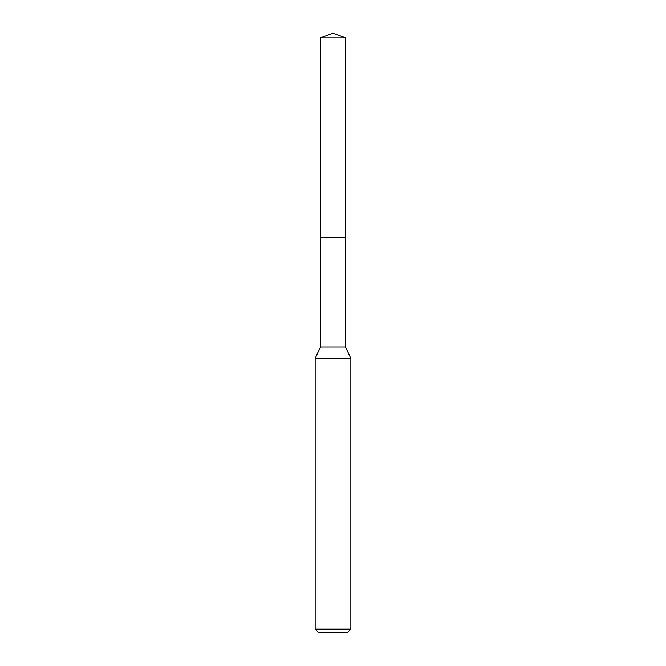 <?xml version="1.0" encoding="UTF-8"?>
<svg xmlns="http://www.w3.org/2000/svg" width="666" height="666" viewBox="0 0 666 666"><rect width="100%" height="100%" fill="white"/><g stroke="black" fill="none" stroke-linecap="round" stroke-linejoin="round"><path stroke-width="1" d="M320.504 237.72L320.504 346.994L345.496 346.994L345.496 37.845L320.504 37.845L320.504 237.72L345.496 237.72L320.504 237.72L320.504 37.845L333 33.3L320.504 37.845M345.496 346.994L350.849 358.475L315.151 358.475L320.504 346.994M350.849 629.129L347.277 632.7L318.723 632.7L315.151 629.129L350.849 629.129L350.849 358.475M333 33.3L345.496 37.845M315.151 629.129L315.151 358.475"/></g></svg>
